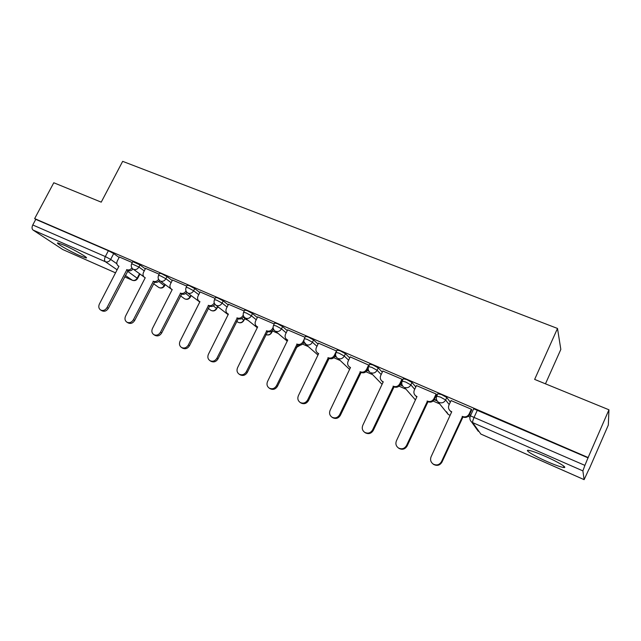 <?xml version="1.0" encoding="UTF-8"?>
<svg xmlns="http://www.w3.org/2000/svg" width="641" height="641" viewBox="0 0 641 641"><rect width="100%" height="100%" fill="white"/><g stroke="black" fill="none" stroke-linecap="round" stroke-linejoin="round"><path stroke-width="0.96" d="M145.323 268.843L139.994 264.941L132.751 261.632M172.213 280.526L166.997 276.608L161.668 273.731L159.633 273.266M199.824 292.528L194.728 288.594L189.391 285.702L187.228 285.213M228.18 304.868L223.212 300.901L217.884 298.009L215.576 297.48M257.321 317.551L252.49 313.553L247.162 310.653L244.71 310.092M287.264 330.604L282.593 326.565L277.273 323.649L274.652 323.056M318.048 344.049L313.561 339.938L308.241 337.022L305.445 336.389M349.714 357.894L345.419 353.712L340.107 350.787L337.126 350.106M382.292 372.173L378.214 367.878L372.91 364.953L369.729 364.224M415.809 386.924L411.987 382.477L406.698 379.544L403.293 378.759M450.311 402.195L446.785 397.508L441.513 394.576L437.859 393.742M546.973 461.52C554.625 464.861 560.09 466.832 563.359 467.449C568.767 468.451 558.199 461.929 544.922 456.168C537.278 452.858 531.902 450.919 528.801 450.359C523.489 449.437 534.089 455.903 546.973 461.52M79.829 255.679L85.918 257.906C89.836 258.652 74.412 249.637 63.956 245.118L58.011 242.955C54.229 242.322 69.661 251.28 79.829 255.679M217.579 307.023L219.102 307.688M244.678 318.849L248.027 320.308M272.489 330.98L277.761 333.272M302.592 344.105L308.321 346.605M333.825 357.726L339.762 360.322M365.955 371.748L372.101 374.424M399.031 386.17L405.384 388.943M433.092 401.026L439.662 403.894M468.186 416.338L469.805 417.043M589.015 469.044L584.119 479.652L582.885 470.887L472.697 422.619L480.854 434.061L584.087 479.62M545.459 383.831L560.827 349.425L557.502 328.448L534.642 379.4L608.95 409.791L588.134 457.538L34.654 218.605L53.788 182.757L101.23 202.155L122.663 161.348L557.502 328.448M608.95 409.791L608.317 425.063L589.159 469.1M115.532 272.85L62.802 249.557L33.06 230.055C31.834 228.949 31.73 227.259 32.771 224.967L35.76 219.358L108.377 250.719L113.697 253.58L119.122 257.466M35.76 219.358L34.654 218.605M473.483 409.19L470.438 415.857L584.904 465.382L582.885 470.887M584.904 465.382L588.134 457.538M471.696 409.871L471.391 409.254L451.056 400.569M436.577 394.672L436.16 394.015L416.442 385.578M402.484 379.921L401.971 379.224L382.829 371.035M369.208 365.322L350.186 356.901M336.669 351.06L318.473 343.175M305.012 337.286L287.641 329.835M274.212 323.961L257.658 316.862M244.261 311.005L228.492 304.243M215.12 298.394L200.112 291.959M186.763 286.134L172.477 280.005M159.16 274.188L145.571 268.363M243.516 317.111L244.766 318.104L243.836 320.556C242.218 322.888 240.207 323.409 237.779 322.111L238.34 322.423C240.583 323.128 242.386 322.383 243.732 320.188L241.737 318.609M132.27 262.562L119.354 257.017M273.29 329.634L273.923 329.907M303.666 342.863L304.699 343.312M334.906 356.46L336.373 357.101M367.053 370.458L368.976 371.299M400.144 384.872L402.54 385.914M434.221 399.704L437.13 400.97M469.332 414.991L470.59 415.536M470.758 415.168L469.524 414.639M216.826 308.537L217.788 306.678M243.933 320.364L244.766 318.104M271.744 332.495L272.754 330.355M588.166 457.906L473.659 408.79M436.745 400.369L434.414 399.351M402.171 385.321L400.337 384.52M368.615 370.722L367.237 370.121M336.036 356.54L335.091 356.132M304.379 342.759L303.85 342.526M451.096 400.481L448.932 405.184C448.067 407.452 448.532 409.391 450.351 411.001L451.737 411.77L431.072 456.817C430.007 459.717 430.688 462.113 433.116 464.02C436.633 465.767 439.43 464.965 441.497 461.624L462.522 416.49C465.422 417.427 467.626 416.594 469.156 413.982L469.557 414.559C468.034 417.163 465.839 417.996 462.946 417.059L441.994 462.057C439.926 465.39 437.138 466.191 433.637 464.445L432.907 463.876M471.736 409.775L469.557 414.559M451.593 412.083L449.758 410.456M471.319 409.23L469.156 413.982M462.185 416.338L462.61 416.906M416.474 385.505L414.318 390.129C413.445 392.388 413.902 394.303 415.705 395.866L416.987 396.571L396.41 440.856C395.337 443.724 395.994 446.088 398.382 447.939C401.779 449.589 404.495 448.78 406.53 445.511L427.459 401.154C430.271 402.059 432.435 401.234 433.941 398.662L434.446 399.279C432.939 401.843 430.784 402.668 427.98 401.763L407.115 445.992C405.096 449.253 402.388 450.054 398.998 448.404L398.373 447.931L398.998 448.404M436.617 394.592L434.446 399.279M416.85 396.875L415.344 395.569M436.104 393.991L433.941 398.662M427.122 401.01L427.651 401.619M382.861 370.963L380.722 375.514C379.833 377.757 380.281 379.648 382.06 381.179L383.254 381.82L362.774 425.36C361.692 428.204 362.325 430.52 364.665 432.322C367.958 433.893 370.594 433.076 372.589 429.879L393.422 386.267C396.154 387.148 398.269 386.323 399.768 383.799L400.369 384.448C398.878 386.964 396.763 387.789 394.039 386.916L373.27 430.399C371.283 433.588 368.655 434.398 365.37 432.827L364.929 432.515M402.003 380.946L400.369 384.448M383.126 382.108L381.892 381.042M401.915 379.208L399.768 383.799M393.101 386.13L393.718 386.771M350.379 367.766L349.369 366.892L350.499 367.501L330.107 410.312C329.025 413.125 329.626 415.408 331.926 417.155C335.115 418.653 337.687 417.836 339.642 414.703L360.37 371.82C363.03 372.669 365.098 371.844 366.588 369.36L367.277 370.049C365.795 372.525 363.727 373.342 361.083 372.493L340.411 415.256C338.464 418.381 335.892 419.198 332.719 417.7L332.407 417.491M368.142 368.222L367.277 370.049M350.218 356.837L348.087 361.316C347.19 363.551 347.63 365.418 349.385 366.9L350.122 367.589M368.727 364.849L366.588 369.36M360.058 371.676L360.771 372.357M318.497 343.119L316.374 347.518C315.476 349.746 315.901 351.58 317.632 353.031L318.673 353.584L298.377 395.697C297.288 398.478 297.873 400.721 300.116 402.428C303.209 403.854 305.717 403.037 307.64 399.96L328.272 357.774C330.852 358.599 332.879 357.79 334.354 355.338L335.123 356.059C333.657 358.495 331.637 359.305 329.057 358.487L308.497 400.553C306.574 403.614 304.074 404.431 300.99 403.005L300.781 402.869M335.596 355.074L335.123 356.059M318.561 353.824L317.824 353.199M336.485 350.899L334.354 355.338M327.968 357.646L328.753 358.351M287.665 329.778L285.549 334.113C284.652 336.317 285.061 338.127 286.767 339.546L287.745 340.059L267.545 381.491C266.456 384.247 267.009 386.451 269.212 388.109C272.209 389.472 274.652 388.654 276.551 385.642L297.071 344.137C299.587 344.93 301.574 344.121 303.033 341.717L303.882 342.462C302.424 344.858 300.445 345.667 297.937 344.874L277.481 386.259C275.59 389.263 273.146 390.081 270.157 388.718L269.212 388.109M304.09 342.022L303.882 342.462M303.994 339.722L303.033 341.717M296.775 344.001L297.64 344.738M257.682 316.814L255.583 321.077C254.677 323.264 255.07 325.051 256.745 326.421L257.666 326.902L237.571 367.686C236.481 370.41 237.01 372.573 239.157 374.184C242.066 375.498 244.453 374.673 246.328 371.716L266.736 330.868C269.18 331.637 271.127 330.836 272.577 328.472L273.499 329.242C272.056 331.605 270.117 332.399 267.674 331.629L247.33 372.373C245.463 375.314 243.083 376.139 240.183 374.833L239.157 374.184M273.106 327.391L272.577 328.472M266.448 330.74L267.385 331.509M228.517 304.195L226.425 308.393C225.52 310.565 225.888 312.319 227.539 313.657L228.412 314.106L208.421 354.257C207.323 356.949 207.828 359.08 209.936 360.651C212.756 361.901 215.088 361.075 216.93 358.175L237.234 317.968C239.614 318.713 241.529 317.92 242.963 315.588L243.508 316.029M243.82 316.63C242.354 318.777 240.495 319.49 238.244 318.753L218.004 358.864C216.169 361.748 213.838 362.574 211.025 361.324L209.936 360.651M243.227 315.043L242.963 315.588M236.954 317.848L237.963 318.633M200.136 291.911L198.053 296.046C197.148 298.201 197.5 299.932 199.119 301.238L199.944 301.663L180.057 341.188C178.959 343.848 179.44 345.948 181.499 347.478C184.239 348.68 186.523 347.855 188.342 345.01L208.525 305.412C210.849 306.142 212.724 305.348 214.142 303.049L214.318 303.185M214.951 304.323C213.477 306.286 211.698 306.927 209.599 306.23L189.472 345.715C187.661 348.56 185.385 349.377 182.645 348.175L181.499 347.478M208.253 305.292L209.327 306.11M172.501 279.965L170.434 284.035C169.52 286.166 169.865 287.873 171.451 289.147L172.229 289.54L152.454 328.472C151.356 331.101 151.813 333.16 153.816 334.65C156.492 335.812 158.72 334.987 160.514 332.19L180.586 293.193C182.781 293.89 184.592 293.153 186.026 290.99M186.868 292.288C185.401 294.115 183.687 294.7 181.724 294.035L161.708 332.927C159.921 335.716 157.694 336.533 155.034 335.379L153.816 334.65M180.321 293.081L181.459 293.915M145.595 268.323L143.528 272.329C142.623 274.444 142.943 276.119 144.505 277.369L145.243 277.737L125.572 316.093C124.474 318.689 124.907 320.716 126.87 322.167C129.466 323.28 131.653 322.463 133.424 319.715L153.383 281.303C155.418 281.96 157.157 281.303 158.591 279.324M159.545 280.526C158.095 282.248 156.436 282.793 154.577 282.152L134.674 320.468C132.911 323.216 130.732 324.034 128.144 322.92L126.87 322.167M153.127 281.183L154.321 282.04M119.378 256.977L117.327 260.935C116.414 263.026 116.726 264.677 118.256 265.895L118.954 266.239L99.395 304.034C98.297 306.598 98.706 308.593 100.629 310.012C103.153 311.085 105.292 310.268 107.039 307.56L126.886 269.709C128.785 270.35 130.46 269.749 131.886 267.914M132.943 269.044C131.517 270.686 129.907 271.199 128.136 270.59L108.345 308.337C106.606 311.037 104.475 311.855 101.951 310.781L100.629 310.012M126.638 269.605L127.879 270.478M131.669 263.723L138.913 267.041L144.257 270.919M139.994 264.941L138.913 267.041C137.511 269.268 135.724 270.045 133.536 269.38L143.896 276.84M158.543 275.39L160.579 275.87L165.907 278.739L171.139 282.633M166.997 276.608L165.907 278.739C164.497 280.998 162.67 281.784 160.434 281.095L172.133 289.724M186.138 287.368L188.302 287.873L193.63 290.758L198.75 294.668M194.728 288.594L193.63 290.758C192.212 293.049 190.345 293.842 188.045 293.129L187.012 292.424M214.479 299.676L216.778 300.212L222.115 303.097L227.098 307.039M223.212 300.901L222.115 303.097C220.68 305.428 218.781 306.222 216.426 305.493L215.184 304.595M243.604 312.319L246.056 312.888L251.392 315.789L256.232 319.755M252.49 313.553L251.392 315.789C249.942 318.152 248.003 318.954 245.583 318.2L244.077 316.999M273.547 325.316L276.159 325.924L281.487 328.833L286.174 332.847M282.593 326.565L281.487 328.833C280.021 331.229 278.05 332.038 275.566 331.261L287.208 341.148M304.331 338.688L307.119 339.337L312.447 342.246L316.958 346.316M313.561 339.938L312.447 342.246C310.965 344.682 308.954 345.499 306.398 344.698L304.098 342.03M336.004 352.438L338.977 353.135L344.297 356.051L348.616 360.202M345.419 353.712L344.297 356.051C342.807 358.527 340.756 359.353 338.127 358.519L349.585 369.424M368.607 366.596L371.78 367.341L377.084 370.266L381.187 374.52M378.214 367.878L377.084 370.266C375.586 372.782 373.487 373.607 370.786 372.75L382.068 384.352M402.163 381.171L405.561 381.972L410.857 384.896L414.703 389.303M411.987 382.477L410.857 384.896C409.343 387.46 407.195 388.294 404.415 387.396L415.432 399.912M436.729 396.194L440.367 397.051L445.647 399.976L449.197 404.607M446.785 397.508L445.647 399.976C444.117 402.58 441.921 403.413 439.061 402.5L438.027 401.883L448.227 414.447L450.11 415.32L448.227 414.447L446.569 411.77M113.697 253.58L110.661 259.413L116.87 263.755M127.511 271.199L137.607 278.506C136.365 280.405 134.666 281.022 132.527 280.349L125.324 275.438M139.506 273.715L137.286 278.042C135.972 280.125 134.306 280.846 132.262 280.213L124.602 276.832L132.383 280.285M117.119 269.797L105.388 261.728L33.06 230.055M62.802 249.557L115.54 272.834M470.27 416.225L470.438 415.857C469.428 418.204 469.813 420.24 471.592 421.954L478.282 431.297M158.704 281.407L164.561 285.926C163.022 288.13 161.075 288.626 158.728 287.408L159.192 287.665C161.276 288.314 162.982 287.577 164.296 285.469L164.841 284.404M185.706 293.474L190.321 297.176C188.758 299.419 186.787 299.924 184.424 298.69L184.912 298.954C187.052 299.627 188.783 298.89 190.113 296.751L190.834 295.325M213.381 305.869L216.738 308.714C215.144 311.005 213.157 311.518 210.761 310.252L211.29 310.54C213.477 311.23 215.24 310.484 216.578 308.321L217.507 306.462M270.782 331.693L271.648 332.703C270.181 334.914 268.267 335.523 265.903 334.53L266.103 334.618C268.403 335.347 270.238 334.594 271.6 332.358L272.409 330.7M300.397 345.146L296.278 347.542M414.607 399.006L415.416 399.96M328.296 359.313L329.081 358.495L328.272 357.774M296.326 347.454L300.02 345.195M237.466 321.87L236.665 321.253M210.504 310.06L208.213 308.337M184.207 298.53L180.49 295.822M158.551 287.288L153.487 283.675M477.393 410.072L474.164 417.171C472.938 419.999 472.449 421.818 472.697 422.619L471.592 421.954M108.377 250.719L105.332 256.568L110.661 259.413C109.274 261.608 107.512 262.385 105.388 261.728C104.283 260.663 104.267 258.94 105.332 256.568L32.771 224.967M584.095 479.644L480.894 434.101M462.522 416.49L462.946 417.059M441.497 461.624L441.994 462.057M427.459 401.154L427.98 401.763M406.53 445.511L407.115 445.992M393.422 386.267L394.039 386.916M372.589 429.879L373.27 430.399M360.37 371.82L361.083 372.493M339.642 414.703L340.411 415.256M307.64 399.96L308.497 400.553M297.071 344.137L297.937 344.874M276.551 385.642L277.481 386.259M266.736 330.868L267.674 331.629M246.328 371.716L247.33 372.373M237.234 317.968L238.244 318.753M216.93 358.175L218.004 358.864M208.525 305.412L209.599 306.23M188.342 345.01L189.472 345.715M180.586 293.193L181.724 294.035M160.514 332.19L161.708 332.927M153.383 281.303L154.577 282.152M133.424 319.715L134.674 320.468M126.886 269.709L128.136 270.59M107.039 307.56L108.345 308.337M563.904 466.207L563.359 467.449M86.182 257.394L85.918 257.906M438.027 393.382L436.89 395.85C435.88 398.181 436.257 400.192 438.027 401.883M403.445 378.43L402.316 380.85C401.298 383.182 401.683 385.177 403.469 386.844M369.873 363.912L368.751 366.291C367.734 368.615 368.118 370.602 369.913 372.245M337.27 349.81L336.148 352.157C335.131 354.473 335.523 356.444 337.326 358.063M305.581 336.116L304.467 338.416C303.449 340.724 303.85 342.679 305.661 344.281L317.968 355.042M274.781 322.8L273.667 325.067C272.657 327.359 273.066 329.298 274.877 330.876M244.83 309.851L243.724 312.079C242.715 314.362 243.123 316.285 244.95 317.848L257.273 327.695M215.696 297.256L214.591 299.451C213.589 301.719 214.006 303.618 215.833 305.164L228.132 314.667M187.34 284.997L186.243 287.16C185.241 289.411 185.666 291.294 187.501 292.833L199.76 302.015M191.138 295.557L190.409 297.007M159.729 273.066L158.639 275.197C157.646 277.425 158.079 279.3 159.921 280.822M165.202 284.668L164.641 285.758M132.847 261.44L131.766 263.539C130.78 265.759 131.213 267.618 133.056 269.124M328.184 359.537L329.178 358.535M139.922 274.011L137.679 278.362M450.351 411.001L450.807 411.578M433.116 464.02L433.637 464.445M415.705 395.866L416.257 396.491M382.06 381.179L382.709 381.836M364.665 432.322L365.37 432.827M331.926 417.155L332.719 417.7M317.632 353.031L318.449 353.752M300.116 402.428L300.99 403.005M256.745 326.421L257.578 327.086M227.539 313.657L228.332 314.266M199.119 301.238L199.872 301.799M171.451 289.147L172.165 289.668M144.505 277.369L145.186 277.849M118.256 265.895L118.906 266.344"/></g></svg>
